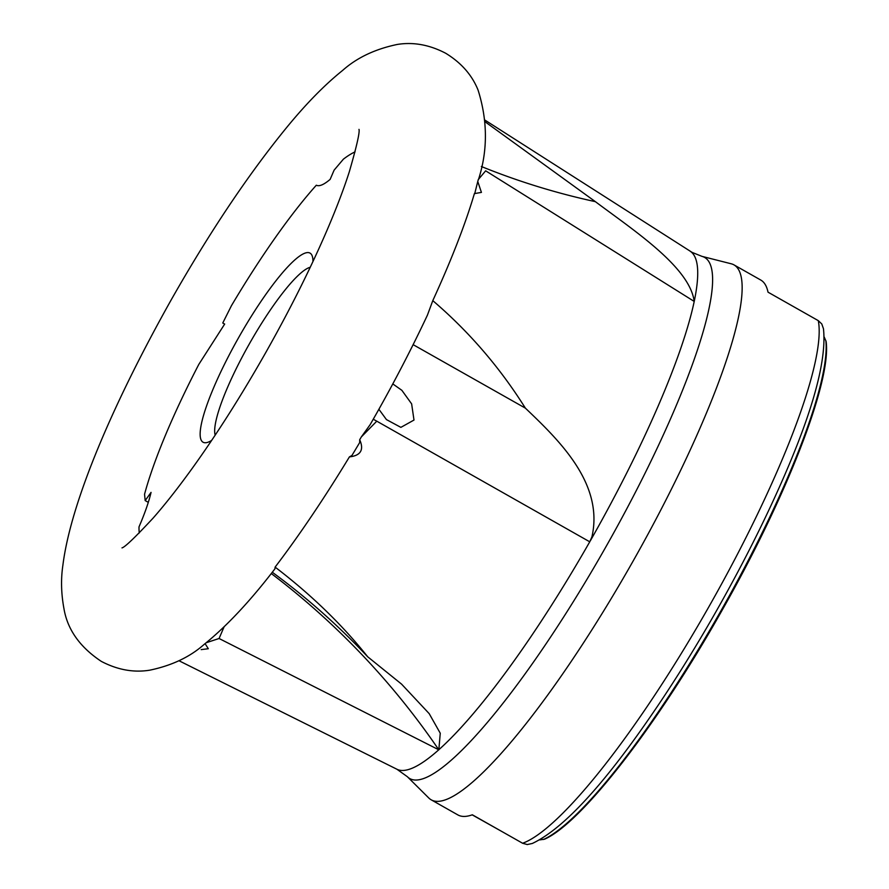 <?xml version="1.0" encoding="UTF-8"?>
<svg xmlns="http://www.w3.org/2000/svg" width="889" height="889" viewBox="0 0 889 889"><rect width="100%" height="100%" fill="white"/><g stroke="black" fill="none" stroke-linecap="round" stroke-linejoin="round"><path stroke-width="1.33" d="M148.296 502.352L145.174 500.574L151.063 492.384C148.863 501.763 144.851 513.264 139.006 526.899A226.228 42.772 -60.5 0 0 139.273 532.967M224.661 324.085L222.761 323.007L224.673 324.063L198.803 364.401A226.228 42.772 -60.5 0 0 144.551 494.251L145.174 500.574M474.715 193.713L477.76 181.5A311.139 58.83 -60.5 0 0 478.249 179.611L485.661 170.821L694.22 301.438C689.697 267.178 634.424 230.873 595.374 201.659A594.819 506.419 11.3 0 1 481.338 166.499M206.226 642.725L219.072 638.502L438.833 749.827L440.255 733.225L429.187 713.634L401.572 684.13L367.713 656.793A594.819 505.241 47.6 0 0 272.29 572.238M589.751 541.812L591.907 536.934C604.076 483.849 559.503 440.655 525.366 408.129C499.84 367.446 468.981 331.619 432.787 300.638L427.442 315.106C412.074 347.821 394.894 380.981 375.88 414.607L370.135 424.675L361.345 436.91L376.78 421.175L589.751 541.812A297.637 56.285 -60.5 0 1 439.177 749.416M355.078 151.863A226.228 42.772 -60.5 0 0 343.421 159.142L334.12 170.132L330.141 179.389C323.796 184.756 319.195 186.701 316.328 185.212A226.228 42.772 -60.5 0 0 231.44 305.694L222.761 323.007M432.787 300.638A311.139 58.83 -60.5 0 0 474.393 193.613L481.427 192.402L477.76 181.5M392.805 383.915L401.872 390.327L411.629 403.862L413.996 420.053L400.872 427.365L386.448 419.597L378.881 409.273M310.239 267.267A98.034 18.536 -60.5 0 0 249.353 343.876A98.034 18.536 -60.5 0 0 215.171 435.143M312.961 261.522A108.625 20.536 -60.5 0 0 312.495 256.899A108.625 20.536 -60.5 0 0 238.541 337.776A108.625 20.536 -60.5 0 0 207.437 442.411A108.625 20.536 -60.5 0 0 211.638 440.433M824.27 337.131L826.125 341.532C831.604 381.459 786.454 497.151 721.924 610.576C657.96 724.279 581.851 822.892 544.579 839.183L539.734 839.894M701.977 256.365A299.371 56.607 -60.5 0 1 606.754 545.335A299.371 56.607 -60.5 0 1 407.329 776.686L428.742 797.955A307.338 58.118 -60.5 0 0 431.143 799.789L457.857 814.913A307.338 58.118 119.5 0 0 472.337 814.791L522.599 843.25L527.244 844.55L532.311 843.472C563.748 828.681 604.876 783.82 655.693 708.889A298.915 56.518 -60.5 0 0 717.901 608.287A298.915 56.518 -60.5 0 0 771.585 504.23C809.901 421.719 827.192 363.212 823.458 328.73L821.78 323.952L818.28 320.64L768.018 292.17A307.338 58.118 119.5 0 0 760.751 280.035L734.036 264.911A307.338 58.118 -60.5 0 0 731.225 263.789L701.977 256.365L692.109 252.398L485.05 120.171M431.143 799.789A307.338 58.118 -60.5 0 0 633.457 560.448A307.338 58.118 -60.5 0 0 734.036 264.911M595.374 201.659L485.172 121.849M367.713 656.793C342.132 624.656 311.272 594.763 275.112 567.115L274.923 568.849C250.198 601.097 226.651 626.234 204.314 644.258C190.102 656.915 171.91 665.55 149.719 670.184C133.639 672.795 117.504 669.85 101.313 661.383C79.921 647.159 67.475 629.601 63.964 608.698C61.174 593.663 60.808 579.206 62.875 565.315C70.876 501.418 113.825 402.072 171.11 300.026C209.282 232.807 247.398 175.8 285.447 128.994C305.227 104.669 324.296 85.122 342.687 70.375C356.889 57.718 375.091 49.084 397.283 44.45C413.352 41.85 429.487 44.783 445.678 53.251C461.28 62.775 472.092 75.109 478.126 90.234C487.739 120.948 487.817 150.841 478.36 179.889M205.081 643.647L208.315 648.726L201.181 649.615M219.072 638.502L224.084 626.856M275.112 567.115A311.139 58.83 -60.5 0 0 349.421 456.89L351.922 455.49L359.667 442.589L359.701 439.711A311.139 58.83 -60.5 0 0 361.345 436.91M359.701 439.711C364.157 449.878 360.734 455.601 349.421 456.89M525.366 408.129A594.819 1.178 29.5 0 1 413.129 344.654M376.78 421.175L373.258 419.23M472.181 814.846L502.252 831.726M438.833 749.827A644.169 547.157 47.6 0 0 271.267 573.538M590.296 540.868A297.637 56.285 -60.5 0 0 592.374 537.2A297.637 56.285 -60.5 0 0 694.098 302.004M694.22 301.438A297.637 56.285 -60.5 0 0 690.253 251.287M407.329 776.686L396.939 769.252A297.637 56.285 -60.5 0 0 438.766 749.794M543.557 839.472A296.348 56.04 -60.5 0 0 721.29 610.21A296.348 56.04 -60.5 0 0 825.837 340.531M522.599 843.25A307.338 58.118 -60.5 0 0 710.433 604.031A307.338 58.118 -60.5 0 0 818.28 320.64M358.989 129.372C359.912 132.194 356.667 146.385 349.266 171.933C343.654 189.435 335.964 209.526 326.185 232.196C309.65 270.356 289.536 310.417 265.867 352.366C241.708 394.949 217.338 433.376 192.735 467.647C178.345 487.628 165.098 504.474 153.03 518.187C135.172 537.345 124.827 547.246 121.993 547.891L122.049 547.857M396.939 769.252L178.945 660.727"/></g></svg>
